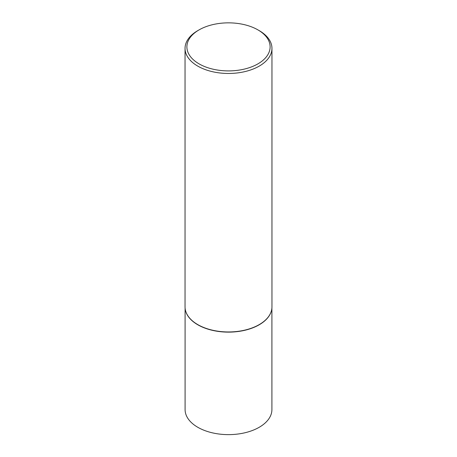 <?xml version="1.0" encoding="UTF-8"?>
<svg xmlns="http://www.w3.org/2000/svg" width="457" height="457" viewBox="0 0 457 457"><rect width="100%" height="100%" fill="white"/><g stroke="black" fill="none" stroke-linecap="round" stroke-linejoin="round"><path stroke-width="0.69" d="M271.595 310.092A43.409 25.061 180 0 1 271.572 310.194A43.409 25.061 180 0 1 242.576 330.777A43.409 25.061 180 0 1 197.801 324.79A43.409 25.061 180 0 1 185.428 310.194A43.409 25.061 180 0 1 185.405 310.092M271.909 307.989L271.909 409.569A43.409 25.061 180 0 1 245.112 432.722A43.409 25.061 180 0 1 197.801 427.289A43.409 25.061 180 0 1 185.091 409.569L185.091 307.989M271.955 48.379L271.955 306.87A43.455 25.089 180 0 1 271.618 309.995A43.455 25.089 180 0 1 242.587 330.6A43.455 25.089 180 0 1 197.772 324.607A43.455 25.089 180 0 1 185.382 309.995A43.455 25.089 180 0 1 185.045 306.87L185.045 48.379A43.455 25.089 180 0 1 197.772 30.636L199.075 29.888A41.616 24.027 0 0 0 199.075 63.866A41.616 24.027 0 0 0 257.925 63.866A41.616 24.027 0 0 0 257.925 29.888L259.228 30.636A43.455 25.089 180 0 1 271.955 48.379A43.455 25.089 180 0 1 245.129 71.555A43.455 25.089 180 0 1 197.772 66.116A43.455 25.089 180 0 1 185.045 48.379M259.228 30.636L257.925 29.888A41.616 24.027 0 0 0 199.075 29.888"/></g></svg>
